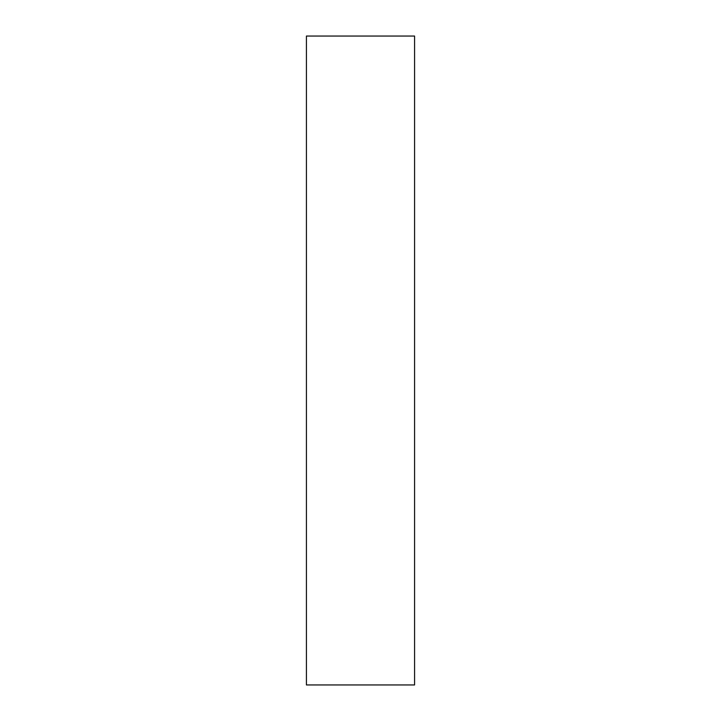 <?xml version="1.0" encoding="UTF-8"?>
<svg xmlns="http://www.w3.org/2000/svg" width="721" height="721" viewBox="0 0 721 721"><rect width="100%" height="100%" fill="white"/><g stroke="black" fill="none" stroke-linecap="round" stroke-linejoin="round"><path stroke-width="1.08" d="M306.425 36.05L414.575 36.05L414.575 684.95L306.425 684.95L306.425 36.05"/></g></svg>
